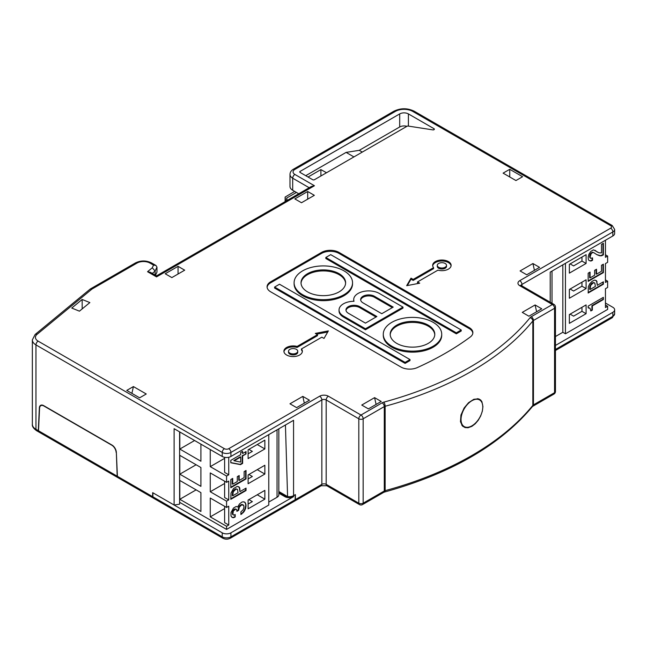 <?xml version="1.0" encoding="UTF-8"?>
<svg xmlns="http://www.w3.org/2000/svg" width="647" height="647" viewBox="0 0 647 647"><rect width="100%" height="100%" fill="white"/><g stroke="black" fill="none" stroke-linecap="round" stroke-linejoin="round"><path stroke-width="0.97" d="M471.914 425.831A15.382 8.88 120 0 0 481.958 412.276A15.382 8.88 120 0 0 479.605 399.951A15.382 8.88 120 0 0 471.914 400.719A15.382 8.88 120 0 0 461.861 414.266A15.382 8.88 120 0 0 464.222 426.591A15.382 8.88 120 0 0 471.914 425.831M479.605 399.951L477.648 398.827A15.382 8.88 120 0 0 477.3 398.641M461.756 425.128A15.382 8.88 120 0 0 462.265 425.459L464.222 426.591M222.228 532.821A6.155 3.55 -0 0 0 230.922 532.821L293.56 496.653L293.56 495.651L295.178 494.72L295.178 499.743L230.922 536.832A6.155 3.55 180 0 1 222.228 536.832L152.862 496.791L152.894 492.788L222.228 532.821L222.228 536.832A3.073 1.779 -60 0 0 222.859 538.239L153.485 498.19L152.862 496.791M278.833 493.176L284.866 496.653A6.155 3.55 -0 0 0 293.56 496.653M555.458 345.449L612.846 312.315A6.155 3.55 -0 0 0 614.65 309.808A6.155 3.55 -0 0 0 612.846 307.293L605.455 303.022M278.833 492.165L284.866 495.651A6.155 3.55 -0 0 0 293.56 495.651A6.155 3.55 0 0 1 287.583 496.564L285.432 424.998M118.021 477.704L117.188 476.192L116.347 452.35L117.406 476.321L152.643 496.661L152.676 492.666L174.108 505.032L174.108 428.686L222.228 456.467A6.155 3.55 0 0 0 230.922 456.467L293.56 420.307L293.56 495.651L295.396 494.591L295.396 499.613A3.073 1.779 -120 0 1 294.757 501.021A3.073 1.779 -120 0 1 294.644 501.077M116.136 452.471A6.155 3.55 60 0 0 111.794 445.201L43.907 406.009A6.155 3.55 -120 0 0 40.826 405.701A6.155 3.55 -120 0 0 39.564 408.257L38.513 430.773L39.071 432.131L117.908 477.648M230.922 532.821L230.922 536.832A3.073 1.779 -120 0 1 230.292 538.239L294.539 501.15A3.073 1.779 -120 0 0 295.178 499.743M555.458 336.529L562.825 332.283L565.438 333.787L607.63 309.428L607.63 306.29L605.455 307.543L605.455 288.708L607.63 287.454L607.63 281.17L605.455 282.432L605.455 263.596L607.63 262.334L607.63 256.058L605.455 254.805M607.63 281.17L605.455 279.916M607.63 306.29L605.455 305.036M565.438 333.787L565.438 263.345M605.455 240.239L605.455 257.312L607.63 256.058M586.093 279.795L569.352 289.46L569.352 298.251L586.093 288.578L586.093 279.795M586.093 263.466L586.093 254.675L569.352 264.348L569.352 273.139L586.093 263.466L581.96 261.081L573.59 265.917L570.112 263.903M586.093 304.907L569.352 314.571L569.352 323.363L586.093 313.698L586.093 304.907M588.163 306.128L588.163 307.891L590.064 308.328L590.824 310.964L592.353 310.083L592.353 305.91L603.384 299.537L603.384 297.337L588.163 306.128M603.384 272.613L603.384 264.186L601.484 265.286L601.484 271.295L596.534 274.15L596.534 269.241L594.633 270.341L594.633 275.25L590.064 277.887L590.064 272.096L588.163 273.196L588.163 281.405L603.384 272.613L602.955 272.363L588.163 280.895M597.108 254.805L600.909 255.905L603.384 254.91L603.384 243.264L601.484 244.364L601.484 252.937L599.009 252.823L593.493 249.855L590.824 251.4L588.924 254.255L588.163 257.11L588.349 259.415L588.924 260.409L590.824 261.065L592.539 260.296L592.539 257.878L590.638 258.323L590.064 257.11L591.204 253.592L592.539 252.605L593.679 252.605L597.108 254.805M592.159 281.308L589.684 283.831L588.349 286.799L588.163 293.01L603.384 284.219L603.384 281.809L597.294 285.319L596.534 280.758L594.633 280.094L592.159 281.308M586.093 288.578L581.96 286.192L573.59 291.029L570.112 289.023M586.093 313.698L581.96 311.312L573.59 316.148L570.112 314.135M581.96 257.061L581.96 261.081M581.96 282.181L581.96 286.192M581.96 307.293L581.96 311.312M593.299 282.844L594.819 283.062L595.394 286.419L590.064 289.5L590.638 285.481L593.299 282.844L591.722 283.249L589.821 286.548L589.627 289.249L590.064 289.5M589.498 307.996L588.73 307.778M603.384 299.537L602.955 297.596M592.353 305.91L591.916 305.659L602.955 299.286M592.353 310.083L591.916 309.832L591.916 305.659M590.816 310.471L591.916 309.832M602.955 264.437L602.955 272.363M596.097 269.492L596.097 273.899L596.534 274.15M589.627 272.347L589.627 277.636L590.064 277.887M593.679 252.605L592.102 252.354L590.201 254.109L589.627 256.859L590.638 258.323M593.113 252.5L592.676 252.241M592.539 252.605L592.102 252.354M591.779 253.042L591.342 252.791M591.204 253.592L590.776 253.341M590.638 254.36L590.201 254.109M590.258 255.242L589.821 254.991M590.064 256.228L589.627 255.977M590.064 257.11L589.627 256.859M590.258 257.878L589.821 257.627M592.102 258.129L592.102 260.045L590.396 260.814L589.247 260.595M592.539 260.296L592.102 260.045M591.779 260.733L591.342 260.482M590.824 261.065L590.396 260.814M595.014 250.3L597.488 252.168M596.348 251.287L595.911 251.036M602.955 243.515L602.955 254.659L600.481 255.654L596.922 254.659M603.384 254.91L602.955 254.659M602.244 255.573L601.807 255.322M600.909 255.905L600.481 255.654M599.583 255.791L599.146 255.541M598.443 255.355L598.006 255.104M597.108 281.744L596.671 281.494L597.294 285.319M597.294 283.394L596.866 283.143M595.774 280.313L596.671 281.494M596.534 280.758L596.097 280.507M602.955 282.06L602.955 283.968L588.163 292.509M603.384 284.219L602.955 283.968M594.253 282.731L592.862 282.593M592.159 283.499L591.722 283.249M591.204 284.494L590.776 284.243M590.638 285.481L590.201 285.23M590.258 286.799L589.821 286.548M590.064 288.222L589.627 287.972M562.825 264.849L562.825 332.283M268.772 434.622L268.772 505.064L226.571 529.424L179.599 502.307M226.571 529.424L226.571 526.286L210.259 516.872L210.259 498.036L226.571 507.45L226.571 501.174L210.259 491.752L210.259 472.917L226.571 482.338L226.571 476.055L210.259 466.641L210.259 449.56M200.91 444.166L200.91 461.238L179.809 449.058L179.809 431.986M200.91 467.522L200.91 486.358L179.809 474.178L179.809 455.342L200.91 467.522M200.91 511.47L179.809 499.29L179.809 480.454L200.91 492.634L200.91 511.47M224.614 457.324L224.614 472.415L228.747 474.801L228.747 457.283M228.747 474.801L226.571 476.055M226.571 482.338L228.747 481.085L228.747 499.921L226.571 501.174M226.571 507.45L228.747 506.197L228.747 525.032L226.571 526.286M264.858 465.258L264.858 474.049L248.108 483.721L248.108 474.93L264.858 465.258M248.108 449.811L264.858 440.146L264.858 448.937L248.108 458.602L248.108 449.811M264.858 490.377L264.858 499.161L248.108 508.833L248.108 500.042L264.858 490.377M231.003 493.111L233.478 488.606L237.287 486.407L239.188 487.07L239.762 488.056L239.948 491.631L246.038 488.121L246.038 490.531L230.817 499.322L231.003 493.111M230.817 479.508L232.718 478.408L232.718 484.199L237.287 481.562L237.287 476.653L239.188 475.553L239.188 480.462L244.137 477.607L244.137 471.598L246.038 470.498L246.038 478.926L230.817 487.717L230.817 479.508M246.038 453.976L242.617 455.949L242.617 463.422L240.522 464.635L230.817 462.767L230.817 460.349L240.708 454.631L240.708 452.439L242.617 451.339L242.617 453.531L246.038 451.557L246.038 453.976L242.18 455.698L242.18 463.171L240.086 464.376L230.817 462.597M243.183 509.699L243.951 507.28L243.757 505.412L241.663 504.862L239.382 507.062L238.622 510.354L236.907 511.34L236.713 509.699L235.767 509.149L233.292 511.017L232.912 514.527L233.858 515.077L235.193 514.527L235.193 516.945L233.478 517.713L232.338 517.495L231.003 516.071L231.003 512.553L233.478 508.049L236.147 506.512L237.667 506.949L239.568 503.876L241.857 502.112L243.183 501.789L245.092 502.444L246.038 504.967L245.658 508.267L244.137 511.567L240.902 514.527L240.902 511.89L243.183 509.699M264.858 474.049L257.239 469.657M248.869 474.486L252.346 476.499L248.108 478.95M248.869 449.374L252.346 451.388L248.108 453.83M264.858 448.937L257.239 444.538M264.858 499.161L257.239 494.769M248.869 499.605L252.346 501.611L248.108 504.062M210.259 466.641L224.614 458.351M228.747 525.032L224.614 522.647L224.614 506.318M224.614 508.582L210.259 516.872M228.747 499.921L224.614 497.535L224.614 481.206M210.259 491.752L224.614 483.471M179.809 499.29L196.122 489.868M179.809 449.058L194.601 440.518M179.809 474.178L196.122 464.756M240.708 462.104L240.708 457.049L234.238 460.785L240.708 462.104M232.718 495.812L238.047 492.731L237.473 489.375L235.953 489.156L233.292 491.793L232.718 495.812L232.281 495.562L232.475 492.86L233.43 490.547L235.516 488.906L236.907 489.043M238.428 486.625L239.325 487.806L239.948 491.631M239.188 487.07L238.751 486.819M239.762 488.056L239.325 487.806M239.948 489.706L239.519 489.456M245.609 488.372L245.609 490.28L230.817 498.821M246.038 490.531L245.609 490.28M235.953 489.156L235.516 488.906M234.812 489.811L234.376 489.561M233.858 490.806L233.43 490.547M233.292 491.793L232.855 491.542M232.912 493.111L232.475 492.86M232.718 494.534L232.281 494.284M232.281 478.659L232.281 483.948L232.718 484.199M238.751 475.804L238.751 480.211L239.188 480.462M245.609 470.749L245.609 478.675L230.817 487.207M246.038 478.926L245.609 478.675M242.617 463.422L242.18 463.171M240.522 464.635L240.086 464.376M242.18 451.59L242.617 453.531M245.609 451.808L245.609 453.725M242.617 455.949L242.18 455.698M240.708 457.049L240.28 456.798L233.81 460.535L234.238 460.785M240.142 505.962L239.705 505.711L241.226 504.611L243.183 504.862M239.382 507.062L238.945 506.811L239.705 505.711M242.423 504.644L241.986 504.393M241.663 504.862L241.226 504.611M240.902 505.299L240.466 505.048M238.808 508.267L238.371 508.016L238.945 506.811M238.622 509.48L238.371 508.016M238.622 510.354L238.185 509.221M236.907 510.839L238.185 510.103M236.333 509.254L235.767 509.149M235.193 509.254L234.756 509.003L235.33 508.898M234.432 509.699L233.996 509.448L234.756 509.003M233.858 510.248L233.43 509.998L233.996 509.448M233.292 511.017L232.855 510.766L233.43 509.998M232.912 511.89L232.475 511.64L232.855 510.766M232.718 512.885L232.475 511.64M232.718 513.758L232.281 512.634M232.912 514.527L232.281 513.508M233.292 514.972L232.475 514.276M235.193 516.945L234.756 514.786M234.432 517.39L233.996 517.139L234.756 516.694M233.478 517.713L233.049 517.463L233.996 517.139M231.901 517.244L233.049 517.463M245.092 502.444L244.137 501.894M245.658 503.431L244.655 502.193M246.038 504.967L245.229 503.18M246.038 506.294L245.609 504.717M245.658 508.267L245.229 508.016L245.609 506.035M245.092 509.917L244.655 509.666L245.229 508.016M244.137 511.567L243.701 511.316L244.655 509.666M243.183 512.772L242.754 512.521L243.701 511.316M241.857 513.985L241.42 513.726L242.754 512.521M240.902 514.025L241.42 513.726M277.037 429.851L277.037 497.284A6.155 3.55 0 0 0 278.833 494.769L278.833 428.807M277.037 497.284L268.772 502.056M286.734 200.691L286.734 198.006L287.114 200.481M285.117 197.092L285.117 201.629L285.117 197.092L285.748 201.266M294.684 191.407L285.117 197.06M296.447 192.426L286.734 198.006M535.101 304.963L541.741 308.797L528.898 316.213L522.258 312.38L535.101 304.963L536.614 311.757M374.589 397.638L381.229 401.472L368.386 408.88L361.746 405.054L374.589 397.638L376.101 404.432M38.966 432.059L38.294 430.643L39.354 407.885A6.155 3.55 60 0 1 40.624 405.329A6.155 3.55 60 0 1 43.697 405.637L112.004 445.071A6.155 3.55 60 0 1 116.347 452.334M509.739 169.304L503.099 173.137L515.942 180.553L522.582 176.72L509.739 169.304L509.739 176.971M133.411 386.574L146.254 393.991L139.615 397.824L126.772 390.408L133.411 386.574L131.899 393.368M317.491 334.669L315.315 333.407L328.361 330.9L324.01 338.43L321.842 337.176L301.453 348.943A9.228 5.33 180 0 1 302.359 351.24A9.228 5.33 180 0 1 293.131 356.57A9.228 5.33 180 0 1 283.904 351.24A9.228 5.33 180 0 1 297.102 346.436L317.491 334.669L317.491 335.672L297.102 347.439A9.228 5.33 180 0 0 283.944 351.742M301.453 348.943L301.453 349.946A9.228 5.33 180 0 1 302.319 351.742M327.714 332.032L316.618 334.167M297.741 351.24L297.741 352.243A4.61 2.661 180 0 1 294.895 354.71A4.61 2.661 180 0 1 289.864 354.127A4.61 2.661 180 0 1 288.513 352.243L288.513 351.24A4.61 2.661 180 0 1 291.36 348.782A4.61 2.661 180 0 1 296.391 349.356A4.61 2.661 180 0 1 297.741 351.24A4.61 2.661 180 0 1 294.895 353.699A4.61 2.661 180 0 1 289.864 353.125A4.61 2.661 180 0 1 288.513 351.24M297.102 346.436L297.102 347.439M413.19 279.415L433.571 267.648A9.228 5.33 0 0 1 432.665 265.351A9.228 5.33 0 0 1 441.893 260.021A9.228 5.33 0 0 1 451.121 265.351A9.228 5.33 0 0 1 437.922 270.155L417.533 281.922L419.709 283.184L406.664 285.691L411.015 278.161L413.19 279.415L413.19 280.418L411.015 279.164L407.311 285.57M433.571 267.648L433.571 268.651L413.19 280.418M451.08 265.852A9.228 5.33 0 0 0 441.893 261.024A9.228 5.33 0 0 0 432.714 265.852M418.407 283.435L417.533 282.933L417.533 281.922M446.511 265.351L446.511 266.354A4.61 2.661 180 0 1 443.664 268.82A4.61 2.661 180 0 1 438.634 268.238A4.61 2.661 180 0 1 437.283 266.354L437.283 265.351A4.61 2.661 180 0 1 440.13 262.892A4.61 2.661 180 0 1 445.16 263.466A4.61 2.661 180 0 1 446.511 265.351A4.61 2.661 180 0 1 443.664 267.809A4.61 2.661 180 0 1 438.634 267.235A4.61 2.661 180 0 1 437.283 265.351M411.015 278.161L411.015 279.164M321.583 252.395L270.689 281.777A12.301 7.101 0 0 0 267.082 286.799A12.301 7.101 0 0 0 270.689 291.821L400.97 367.043A12.301 7.101 0 0 0 417.25 367.617A307.584 177.585 0 0 0 470.264 337.006A12.301 7.101 0 0 0 472.868 332.639A12.301 7.101 0 0 0 469.269 327.617L338.979 252.395A12.301 7.101 0 0 0 321.583 252.395L321.583 253.398L270.689 282.779A12.301 7.101 0 0 0 267.114 287.3M472.836 333.14A12.301 7.101 0 0 0 469.269 328.619L338.979 253.398A12.301 7.101 0 0 0 321.583 253.398M391.831 346.194A29.22 16.871 180 0 1 383.275 334.264A29.22 16.871 180 0 1 401.31 318.68A29.22 16.871 180 0 1 433.158 322.335A29.22 16.871 180 0 1 441.715 334.264A29.22 16.871 180 0 1 423.68 349.849A29.22 16.871 180 0 1 391.831 346.194M441.715 334.264L441.715 335.267A29.22 16.871 180 0 1 423.68 350.86A29.22 16.871 180 0 1 391.831 347.196A29.22 16.871 180 0 1 383.275 335.267L383.275 334.264M428.265 325.166A22.297 12.875 180 0 1 434.792 334.264A22.297 12.875 180 0 1 421.027 346.161A22.297 12.875 180 0 1 396.724 343.371A22.297 12.875 180 0 1 390.198 334.264A22.297 12.875 180 0 1 403.963 322.368A22.297 12.875 180 0 1 428.265 325.166M390.214 334.766A22.297 12.875 180 0 1 404.367 323.282A22.297 12.875 180 0 1 428.265 326.169A22.297 12.875 180 0 1 434.776 334.766M352.542 282.779L352.542 283.79A29.22 16.871 180 0 1 334.507 299.375A29.22 16.871 180 0 1 302.659 295.719A29.22 16.871 180 0 1 294.102 283.79L294.102 282.779A29.22 16.871 180 0 1 312.137 267.195A29.22 16.871 180 0 1 343.986 270.85A29.22 16.871 180 0 1 352.542 282.779A29.22 16.871 180 0 1 334.507 298.372A29.22 16.871 180 0 1 302.659 294.708A29.22 16.871 180 0 1 294.102 282.779M307.551 291.886A22.297 12.875 180 0 1 301.025 282.779A22.297 12.875 180 0 1 314.79 270.891A22.297 12.875 180 0 1 339.093 273.681A22.297 12.875 180 0 1 345.619 282.779A22.297 12.875 180 0 1 331.854 294.676A22.297 12.875 180 0 1 307.551 291.886M301.041 283.281A22.297 12.875 180 0 1 315.194 271.797A22.297 12.875 180 0 1 339.093 274.684A22.297 12.875 180 0 1 345.603 283.281M393.206 307.107L381.77 313.706L363.007 302.869A8.079 4.666 0 0 1 360.638 299.569A8.079 4.666 0 0 1 365.628 295.258A8.079 4.666 0 0 1 374.435 296.269L393.206 307.107M405.103 362.393L409.996 359.57L409.996 360.573L405.103 363.396L274.603 288.061L274.603 287.05L405.103 362.393L405.103 363.396M456.321 332.825L461.214 329.994L461.214 331.005L456.321 333.828L325.821 258.485L325.821 257.482L456.321 332.825L456.321 333.828M365.45 329.784L402.992 308.109L402.992 307.107L379.328 293.447A15.002 8.662 0 0 0 362.975 291.562A15.002 8.662 0 0 0 353.715 299.569A15.002 8.662 0 0 0 354.014 301.284A15.002 8.662 0 0 0 339.044 309.945A15.002 8.662 0 0 0 343.444 316.068L365.45 328.781L365.45 329.784L343.444 317.079L343.444 316.068M339.044 309.945L339.044 310.948A15.002 8.662 0 0 0 343.444 317.079M353.715 299.569L353.715 300.572A15.002 8.662 0 0 0 353.763 301.284M346.016 310.447A8.079 4.666 0 0 1 351.361 306.549A8.079 4.666 0 0 1 359.764 307.648L376.012 317.03M359.764 306.646L376.877 316.529L365.45 323.128L348.337 313.245A8.079 4.666 0 0 1 345.967 309.945A8.079 4.666 0 0 1 350.957 305.635A8.079 4.666 0 0 1 359.764 306.646L359.764 307.648M184.694 270.179L171.851 277.595L165.211 273.762L178.054 266.346L184.694 270.179M307.697 191.496L294.854 198.912L301.494 202.746L314.337 195.329L307.697 191.496L307.697 199.163M82.161 299.472L71.744 308.061L79.435 311.167L89.852 302.578L82.161 299.472L82.185 308.902M300.087 172.425A1.229 0.712 180 0 1 299.731 171.924A1.229 0.712 180 0 1 300.087 171.423L300.087 172.425L312.703 179.712A1.229 0.712 0 0 0 314.442 179.712L407.028 126.254A1.229 0.712 180 0 1 408.217 126.076L432.811 129.877A1.229 0.712 180 0 0 434.355 129.19A1.229 0.712 180 0 0 434 128.688L408.403 113.912L408.403 126.1M408.403 113.912A6.155 3.55 180 0 0 399.7 113.912L300.087 171.423M539.566 267.357L526.723 274.773L520.083 270.939L532.926 263.531L539.566 267.357M302.812 396.385L289.969 403.793L296.609 407.626L309.452 400.21L302.812 396.385L304.325 403.17M409.996 359.57L279.496 284.227L274.603 287.05M461.214 329.994L330.714 254.651L325.821 257.482M399.7 113.912L399.7 126.974A6.155 3.55 180 0 1 406.898 126.335M153.379 498.117L118.126 477.769L117.406 476.321M482.929 406.575L482.338 411.201L480.64 416.053L478.214 420.291L475.23 423.801L471.914 426.333L468.072 427.748L465.007 427.57L462.419 425.969L460.47 421.698L460.955 415.042L464.125 407.99L468.541 402.709L473.83 399.288L478.602 398.851L480.648 399.992L481.894 401.65L482.929 406.575M462.896 426.422A15.997 9.236 120 0 0 464.481 426.729M298.752 193.76L292.695 190.258L292.695 178.208A3.073 1.779 -60 0 1 294.87 174.439L314.442 185.738L156.542 276.9L147.54 271.708L152.288 267.785L155.118 271.061L155.118 275.04M152.288 267.785L153.533 265.116L155.959 265.48L156.962 267.098L156.962 272.12L155.506 275.266M521.935 285.909L521.935 284.437L612.846 231.95L612.846 235.969L550.209 272.128L550.209 302.23M532.926 263.531L534.438 270.317M178.054 274.013L178.054 266.346M360.686 300.071A8.079 4.666 0 0 1 366.032 296.172A8.079 4.666 0 0 1 374.435 297.272L392.333 307.608M365.45 328.781L402.992 307.107M174.108 505.032L179.599 504.183L179.599 431.856M153.266 498.061L152.643 496.661M278.833 491.51L287.583 496.564M612.846 235.969A6.155 3.55 0 0 0 614.65 233.454L614.65 229.434L612.208 225.52A3.073 1.779 120 0 0 610.671 225.674A3.073 1.779 0 0 1 610.671 228.181L519.759 280.669A6.155 3.55 0 0 0 519.759 285.691A3.073 1.779 -60 0 1 521.296 285.537L553.921 304.373A3.073 1.779 -60 0 0 552.384 304.527L519.759 285.691M292.695 190.258A9.228 5.33 180 0 1 289.993 186.49L289.993 174.439C290.058 172.272 291.174 170.549 293.334 169.263A3.073 1.779 60 0 1 294.87 169.417L395.349 111.405A12.301 7.101 180 0 1 412.754 111.405L610.671 225.674M399.7 126.974L359.247 150.33L346.105 152.393L305.74 175.693M362.296 152.085L359.247 150.33M326.517 172.741L320.896 169.603L320.904 175.984M320.896 169.603L308.045 177.027M353.933 156.914L346.105 152.393M153.533 265.116L150.015 263.094A9.228 5.33 0 0 0 136.97 263.094L91.979 289.063L90.143 289.104L35.14 334.459L32.35 339.885A12.301 7.101 0 0 0 35.957 344.908L222.228 452.447L222.228 456.467M314.442 185.738L311.369 186.473L156.542 275.865L150.371 272.298L147.54 271.708M156.542 276.9L156.542 275.865M479.848 400.105A15.997 9.236 120 0 0 478.82 398.916M612.846 312.315L612.846 316.334A6.155 3.55 -0 0 0 614.65 313.819L612.208 317.742A3.073 1.779 -120 0 0 612.846 316.334L555.458 349.469M284.866 496.653L284.866 495.651M117.188 476.192L38.513 430.773M91.979 289.063L37.097 334.321A9.228 5.33 0 0 0 38.133 341.139L224.404 448.686A3.073 1.779 120 0 0 222.228 452.447A6.155 3.55 0 0 0 230.922 452.447L321.842 399.959A3.073 1.779 -120 0 0 319.667 396.199L228.747 448.686A3.073 1.779 60 0 1 230.922 452.447L230.922 456.467M295.396 499.613L321.842 484.344A3.073 1.779 0 0 1 326.185 484.344L358.81 503.18L358.81 418.795A3.073 1.779 -60 0 1 360.986 415.034L382.102 402.838A3.073 1.779 60 0 1 384.278 406.607L363.161 418.795A3.073 1.779 -120 0 0 360.986 415.034L328.361 396.199A3.073 1.779 -60 0 0 326.185 399.959L326.185 484.344A3.073 1.779 120 0 0 326.824 485.751L321.203 485.751A3.073 1.779 -120 0 0 321.842 484.344L321.842 399.959A3.073 1.779 180 0 1 326.185 399.959L358.81 418.795A3.073 1.779 0 0 0 363.161 418.795L363.161 503.18L384.278 490.992L384.278 406.607A3.073 1.779 180 0 1 385.143 406.259A307.584 177.585 0 0 0 532.837 320.985L532.837 405.37A3.073 2.273 39.1 0 1 532.441 406.559C500.196 445.112 450.927 473.596 384.642 492.003L383.639 492.399A3.073 1.779 -120 0 0 384.278 490.992A3.073 1.779 0 0 1 385.143 490.644A307.584 177.585 0 0 0 532.837 405.37A3.073 1.779 0 0 1 533.443 404.868L554.56 392.68L554.56 308.296A3.073 1.779 0 0 0 555.458 307.042A3.073 3.073 0 0 0 553.921 304.373M553.921 394.088A3.073 3.073 0 0 0 555.458 391.427A3.073 1.779 0 0 1 554.56 392.68A3.073 1.779 60 0 1 553.921 394.088L532.813 406.276A3.073 1.779 60 0 0 533.443 404.868L533.443 320.483L554.56 308.296A3.073 1.779 60 0 0 552.384 304.527L531.268 316.715A6.155 3.55 0 0 0 530.055 317.717A304.511 175.806 0 0 1 383.833 402.135A3.073 1.068 74.8 0 1 385.143 406.259L385.143 490.644A3.073 1.068 74.8 0 1 384.642 492.003M38.133 341.139A3.073 1.779 120 0 0 35.957 344.908L35.957 429.293L38.294 430.643M469.269 328.619L469.269 327.617M270.689 281.777L270.689 282.779M338.979 253.398L338.979 252.395M224.404 448.686A3.073 1.779 0 0 0 228.747 448.686M328.361 396.199A6.155 3.55 0 0 0 319.667 396.199M382.102 402.838A6.155 3.55 180 0 1 383.833 402.135M294.87 174.439A6.155 3.55 180 0 1 294.87 169.417M152.28 273.406L155.118 271.061L156.962 267.098M531.268 316.715A3.073 1.779 -120 0 1 533.443 320.483A3.073 1.779 0 0 0 532.837 320.985A3.073 2.273 -140.9 0 0 530.055 317.717M289.993 174.439A9.228 5.33 180 0 0 292.695 178.208L309.193 187.727M32.35 424.27A12.301 7.101 0 0 0 35.957 429.293A3.073 1.779 120 0 0 36.588 430.7C33.393 428.395 31.978 426.252 32.35 424.27L32.35 339.885M614.65 229.434A6.155 3.55 0 0 1 612.846 231.95A3.073 1.779 -120 0 0 610.671 228.181M519.759 280.669A3.073 1.779 60 0 1 521.935 284.437A3.073 1.779 0 0 0 521.078 285.4M358.81 503.18A3.073 1.779 120 0 0 359.449 504.587A3.073 3.073 0 0 0 362.522 504.587A3.073 1.779 -120 0 0 363.161 503.18A3.073 1.779 0 0 1 358.81 503.18M434 128.688L434 129.691M374.435 297.272L374.435 296.269M37.097 334.321A3.073 2.054 -129.5 0 0 35.14 334.459M136.97 263.094A3.073 1.779 -120 0 0 135.425 262.941L90.305 288.991M150.015 263.094A3.073 1.779 -60 0 1 151.552 262.941C146.182 260.32 140.803 260.32 135.425 262.941M293.334 169.263L393.813 111.252A3.073 1.779 60 0 1 395.349 111.405M393.813 111.252C400.639 107.944 407.464 107.944 414.29 111.252A3.073 1.779 120 0 0 412.754 111.405M41.958 405.046L40.826 405.701M614.65 309.808L614.65 313.819M230.292 538.239C227.809 539.485 225.334 539.485 222.859 538.239M612.208 317.742L555.458 350.504M552.012 271.093L552.012 303.273M326.824 485.751L359.449 504.587M383.639 492.399L362.522 504.587M155.959 265.48L151.552 262.941M521.037 285.691L520.924 285.262L521.296 285.537M321.203 485.751L294.757 501.021M555.458 391.427L555.458 307.042M414.29 111.252L612.208 225.52M36.588 430.7L38.852 432.002"/></g></svg>
